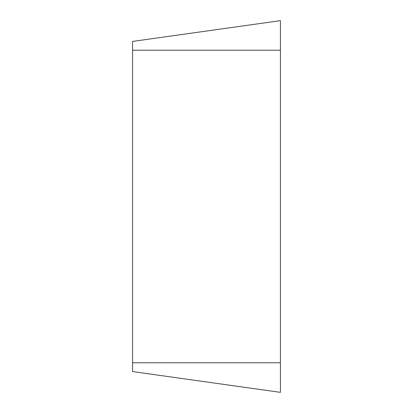 <?xml version="1.0" encoding="UTF-8"?>
<svg xmlns="http://www.w3.org/2000/svg" width="413" height="413" viewBox="0 0 413 413"><rect width="100%" height="100%" fill="white"/><g stroke="black" fill="none" stroke-linecap="round" stroke-linejoin="round"><path stroke-width="0.62" d="M280.427 392.35L280.427 20.65L132.573 41.429L132.573 371.571L280.427 392.35L132.573 371.571M280.427 20.65L132.573 41.429M280.427 50.221L132.573 50.221M280.427 362.779L132.573 362.779"/></g></svg>
